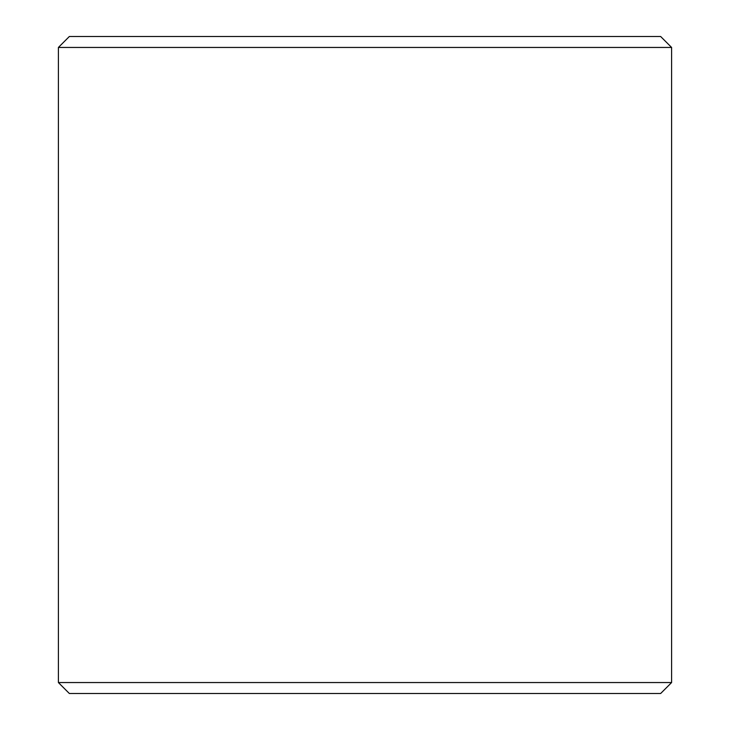 <?xml version="1.0" encoding="UTF-8"?>
<svg xmlns="http://www.w3.org/2000/svg" width="730" height="730" viewBox="0 0 730 730"><rect width="100%" height="100%" fill="white"/><g stroke="black" fill="none" stroke-linecap="round" stroke-linejoin="round"><path stroke-width="1.09" d="M69.35 36.5L660.65 36.5L671.6 47.45L58.4 47.45L69.35 36.5M671.6 682.55L660.65 693.5L69.35 693.5L58.4 682.55L671.6 682.55L671.6 47.45M58.4 682.55L58.4 47.45"/></g></svg>
